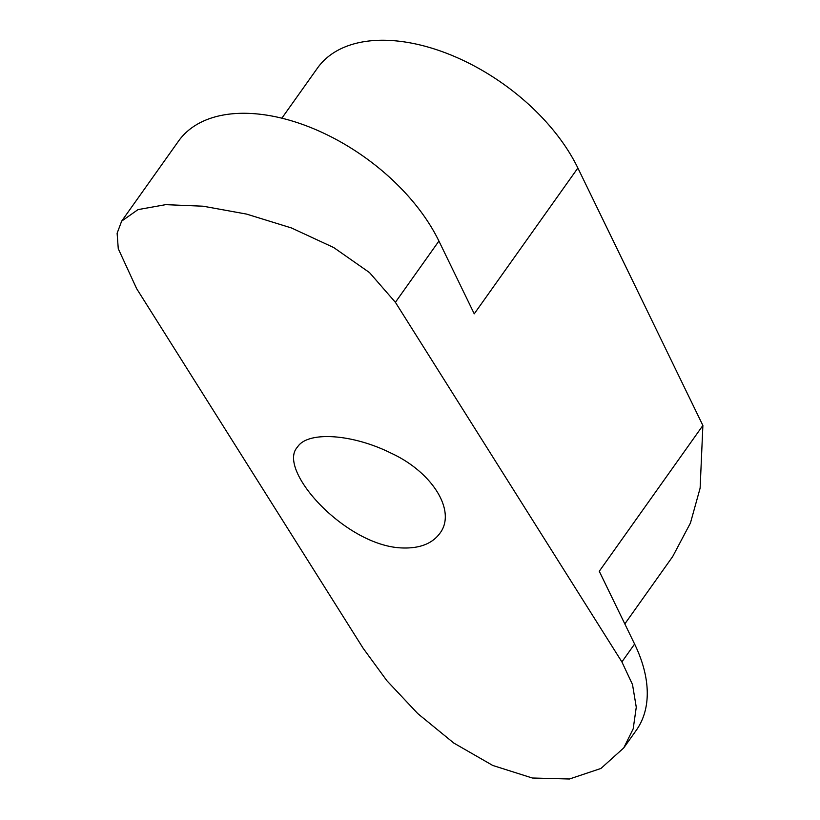 <?xml version="1.0" encoding="UTF-8"?>
<svg xmlns="http://www.w3.org/2000/svg" width="820" height="820" viewBox="0 0 820 820"><rect width="100%" height="100%" fill="white"/><g stroke="black" fill="none" stroke-linecap="round" stroke-linejoin="round"><path stroke-width="1.23" d="M621.898 661.914L395.394 302.313L369.523 272.599L333.73 247.558L291.438 227.95L246.523 214.082L203.165 206.209L165.712 204.651L137.996 209.623L121.657 221.133L117.117 233.259L118.264 248.706L136.643 288.65L363.147 648.261L386.896 680.723L417.769 713.595L453.808 743.063L492.789 765.47L532.334 778.006L569.459 779L600.937 768.453L623.743 747.912L633.194 728.826L636.269 707.199L632.507 684.536L621.898 661.914L634.598 644.048L599.266 571.284L702.883 425.467L577.874 168.018A160.74 94.71 -144.6 0 0 446.428 53.218A160.74 94.71 -144.6 0 0 317.473 68.081L281.854 118.193M577.874 168.018L474.247 313.824L438.915 241.059A160.74 94.71 -144.6 0 0 307.479 126.26A160.74 94.71 -144.6 0 0 178.514 141.122L121.657 221.133M623.743 747.912L636.248 730.323A160.74 94.71 -144.6 0 0 634.598 644.048M624.819 623.918L672.707 556.524L690.44 523.027L700.126 488.115L702.883 425.467M402.231 547.955C419.635 548.57 432.15 543.721 439.807 533.41C456.791 511.465 432.755 472.371 391.212 453.214C352.303 433.749 307.438 430.91 297.476 447.074C276.248 469.368 345.507 546.222 402.231 547.955M395.394 302.313L438.915 241.059"/></g></svg>

